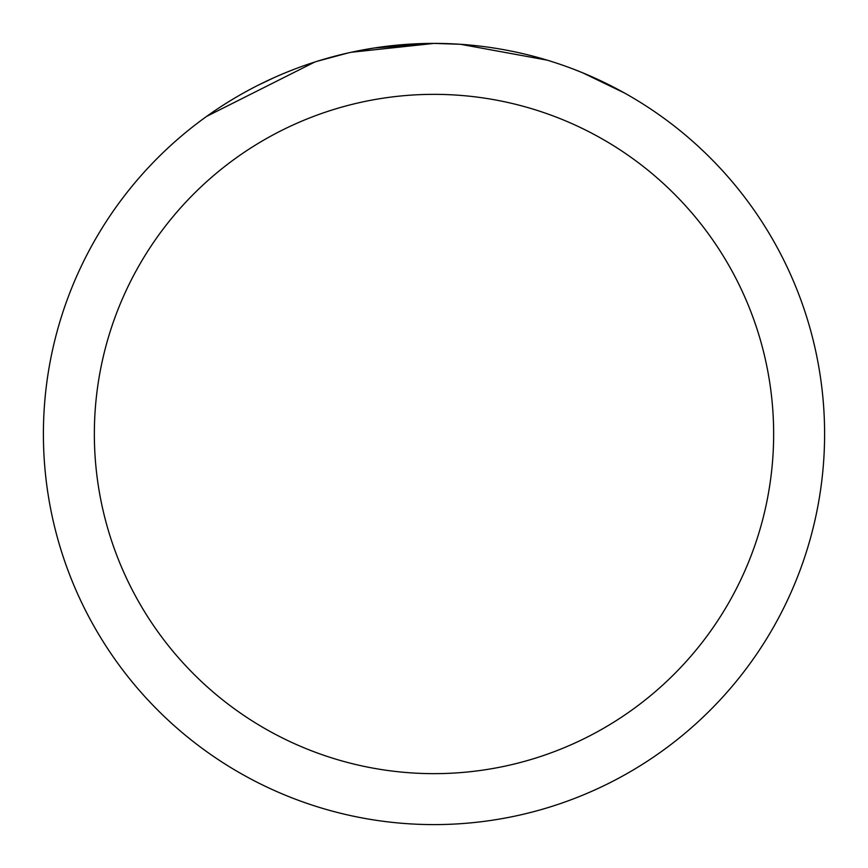 <?xml version="1.0" encoding="UTF-8"?>
<svg xmlns="http://www.w3.org/2000/svg" width="868" height="868" viewBox="0 0 868 868"><rect width="100%" height="100%" fill="white"/><g stroke="black" fill="none" stroke-linecap="round" stroke-linejoin="round"><path stroke-width="1.3" d="M351.399 52.254L433.989 43.4L459.877 44.257M528.471 54.999L531.324 55.726M434 43.4A390.6 390.6 0 0 1 824.6 434A390.6 390.6 0 0 1 434 824.6A390.6 390.6 0 0 1 43.4 434A390.6 390.6 0 0 1 434 43.4L374.401 47.979M573.336 69.093L582.667 72.803L624.58 93.05M547.133 60.142L460.582 44.301M434 94.352A339.648 339.648 0 0 1 773.648 434A339.648 339.648 0 0 1 434 773.648A339.648 339.648 0 0 1 94.352 434A339.648 339.648 0 0 1 434 94.352M347.862 53.013L317.482 61.183M258.208 85.194L273.811 77.762M206.975 116.214L314.759 62.04M318.599 60.836L338.498 55.259M356.423 51.179L374.206 48"/></g></svg>

